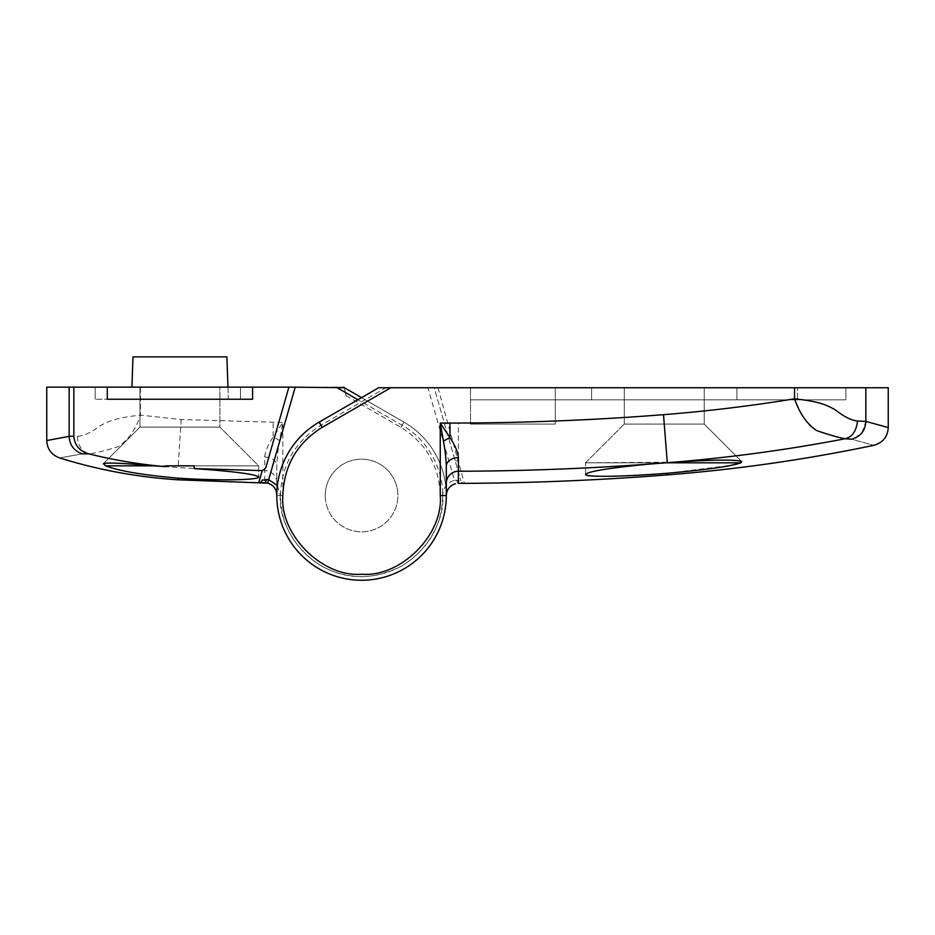 <?xml version="1.0" encoding="UTF-8"?>
<svg xmlns="http://www.w3.org/2000/svg" width="935" height="935" viewBox="0 0 935 935"><rect width="100%" height="100%" fill="white"/><g stroke="black" fill="none" stroke-linecap="round" stroke-linejoin="round"><path stroke-width="0.7" stroke-dasharray="4.67 3.51" d="M344.337 387.698L346.102 395.704L400.905 427.342C426.103 443.096 439.216 465.805 440.256 495.503C443.646 534.61 400.671 577.596 361.553 574.207C322.458 577.596 279.46 534.61 282.849 495.503L276.795 495.503L276.795 465.665C277.04 458.08 277.976 449.747 279.623 440.642L282.849 422.456L273.172 437.007C268.146 444.499 265.341 451.173 264.745 457.016L264.757 470.632L194.211 468.575L165.612 466.705C139.56 464.391 113.965 460.113 88.848 453.872L82.198 453.884C51.928 459.33 51.928 459.33 82.198 453.884C73.947 450.927 69.599 445.083 69.155 436.341L52.477 439.567M346.102 395.704L344.162 387.593L403.932 422.106A84.758 84.758 0 0 1 361.553 580.261A84.758 84.758 0 0 1 276.795 495.503A84.758 84.758 0 0 0 361.553 580.261A84.758 84.758 0 0 0 446.311 495.503A84.758 84.758 0 0 1 361.553 580.261A84.758 84.758 0 0 1 319.174 422.106L378.687 387.744L385.956 387.744L320.997 425.25C295.051 441.495 281.529 464.917 280.43 495.503C280.932 525.4 294.712 548.962 321.769 566.201C347.399 580.284 374.175 580.132 402.12 565.757C428.534 548.763 442.056 525.634 442.676 496.392C443.622 467.149 425.425 437.825 402.12 425.25L357.918 399.736M52.348 439.59L47.673 440.408M344.22 387.137L46.75 387.137M105.713 465.84L258.633 465.84L194.2 465.84L258.633 465.84L219.889 427.096L258.633 465.84L153.948 465.84C123.104 463.117 106.251 462.404 103.376 463.702L139.981 427.096L219.889 427.096L139.981 427.096L139.981 387.137L139.981 427.096L219.889 427.096L219.889 387.137L139.981 387.137L219.889 387.137L139.981 387.137L219.889 387.137L219.889 427.096L139.981 427.096L103.376 463.702L105.713 465.84C118.803 470.971 142.95 475.074 178.118 478.159C220.753 480.987 259.766 479.935 258.633 477.002C255.687 474.22 234.218 471.415 194.211 468.575M325.228 495.503A36.325 36.325 0 0 1 361.553 459.178A36.325 36.325 0 0 1 397.878 495.503A36.325 36.325 0 0 0 361.553 459.178A36.325 36.325 0 0 0 325.228 495.503A36.325 36.325 0 0 0 361.553 531.828A36.325 36.325 0 0 0 397.878 495.503A36.325 36.325 0 0 1 361.553 531.828A36.325 36.325 0 0 1 325.228 495.503A36.325 36.325 0 0 1 361.553 459.178A36.325 36.325 0 0 1 397.878 495.503A36.325 36.325 0 0 1 361.553 531.828A36.325 36.325 0 0 1 325.228 495.503A36.325 36.325 0 0 1 361.553 459.178A36.325 36.325 0 0 1 397.878 495.503A36.325 36.325 0 0 1 361.553 531.828A36.325 36.325 0 0 1 325.228 495.503M258.633 465.84L258.633 477.002L258.633 465.84M95.183 387.137L240.482 387.137L95.183 387.137L95.183 399.245L95.183 387.137M107.291 387.137L252.59 387.137L107.291 387.137L107.291 399.245L107.291 387.137L107.291 399.245L252.59 399.245L252.59 387.137L252.59 399.245L107.291 399.245L252.59 399.245L252.59 387.137M282.849 495.503L282.849 422.456L181.168 419.546L140.46 415.128C117.939 417.583 108.67 420.75 99.262 426.372C90.707 432.73 83.437 436.049 77.441 436.329L69.155 436.341L69.155 387.137M344.162 387.593L343.367 387.137M400.905 427.342L403.932 422.106L361.553 397.632M277.391 485.557L280.43 495.503L276.795 495.503A84.758 84.758 0 0 0 361.553 580.261A84.758 84.758 0 0 0 446.311 495.503L442.676 495.492L446.311 495.492A84.758 84.758 0 0 0 403.932 422.106A84.758 84.758 0 0 1 446.311 495.503L446.311 466.284M240.482 399.245L240.482 387.137L240.482 399.245L95.183 399.245L240.482 399.245M77.441 436.329C77.792 445.2 81.59 451.044 88.848 453.872C95.031 453.253 104.767 450.857 118.067 446.685C128.224 440.151 135.692 429.632 140.46 415.128L140.46 387.137M131.928 387.137L132.98 356.866L226.889 356.866L228.374 399.245L131.508 399.245L228.374 399.245L227.941 387.137M165.612 466.705L153.948 465.84M264.745 457.016A12.108 8.649 0 0 1 276.795 465.665L276.795 494.872L280.43 494.872M624.299 424.069L624.299 387.744L704.207 387.744L624.299 387.744L704.207 387.744L624.299 387.744L624.299 424.069L585.555 462.813L740.999 462.813L741.736 461.598C736.838 459.436 714.352 459.623 674.275 462.159L585.555 462.813L664.247 462.813L585.555 462.813L624.299 424.069L704.207 424.069L704.207 387.744L704.207 424.069L624.299 424.069M704.207 424.069L741.736 461.598L704.207 424.069M617.673 476.102L667.286 473.25L731.357 465.314M664.247 462.813L650 464.029C609.971 467.874 588.489 471.322 585.555 474.372L585.555 462.813L585.555 474.372L592.942 476.032L613.746 476.195M888.25 387.744L434.202 387.744L460.861 480.719L434.202 387.744L385.956 387.744M470.527 387.744L845.871 387.744L470.527 387.744L470.527 424.069L470.527 387.744L470.527 424.069L555.285 424.069L555.285 387.744L555.285 424.069L470.527 424.069L555.285 424.069L555.285 387.744L555.285 424.069L470.527 424.069L470.527 387.744M591.61 387.744L736.897 387.744L591.61 387.744L736.897 387.744L591.61 387.744L591.61 399.853L591.61 387.744L591.61 399.853L736.897 399.853L736.897 387.744L736.897 399.853L591.61 399.853L736.897 399.853L736.897 387.744L736.897 399.853L591.61 399.853L591.61 387.744M437.977 387.744L458.395 461.82L458.419 423.041C526.884 422.83 595.244 420.037 663.499 414.673C707.631 411.19 751.319 405.895 794.54 398.801C807.969 430.17 814.175 429.632 823.419 433.15L845.17 438.749C788.965 449.548 732 457.344 674.275 462.159M888.25 427.54L865.845 421.404L857.512 421.007C851.645 420.505 844.434 416.928 835.867 410.266C825.932 404.142 817.19 401.325 794.54 398.801L794.54 387.744M845.871 399.853L845.871 387.744L845.871 399.853L797.438 399.853L797.438 387.744L797.438 399.853L797.438 387.744L797.438 399.853L845.871 399.853L845.871 387.744L845.871 399.853L845.871 387.744L845.871 399.853L470.527 399.853L845.871 399.853M458.419 423.041L448.11 423.041L444.616 424.046M454.901 459.915L458.395 461.82L464.379 483.348A3.635 3.635 -16 0 1 460.861 480.719L454.433 480.263L455.357 483.769M857.512 421.007C856.951 430.229 852.837 436.142 845.17 438.749L851.692 439.216C881.191 447.374 881.191 447.374 851.692 439.216L860.913 433.957M865.845 387.744L865.845 421.404L862.012 432.66M458.384 483.383A3.635 1.426 89.9 0 1 456.958 480.158M402.12 425.25L403.932 422.106A84.758 84.758 0 0 1 446.311 495.503M279.623 440.642A12.108 3.284 26.6 0 0 273.172 437.007L273.172 422.456M181.168 419.546L178.129 467.5M276.795 482.682A12.108 12.05 0 0 0 264.757 470.632L264.757 482.764M178.118 479.807L178.118 478.159M280.43 495.503C277.169 519.229 301.514 575.516 361.553 576.626C421.603 575.516 445.937 519.229 442.676 495.503C443.143 487.754 447.07 482.682 454.433 480.263L427.903 387.744M320.997 425.25L319.174 422.106A84.758 84.758 0 0 0 276.795 495.503M650 464.029C587.051 468.587 524.021 470.983 460.897 471.24A3.635 3.611 -16 0 1 457.39 468.622M667.274 462.603L663.499 414.673M667.286 473.25L667.286 474.898"/><path stroke-width="1.4" d="M47.673 440.408L46.75 440.56L46.75 387.137L73.842 387.137L73.842 436.177M105.713 465.84L103.376 463.702C106.204 462.404 123.058 463.117 153.948 465.84L105.713 465.84C118.932 470.995 143.067 475.097 178.118 478.159C220.94 480.999 259.766 479.924 258.633 477.002C255.746 474.232 234.276 471.427 194.211 468.575L194.2 465.84L165.67 465.84L165.67 466.705C139.759 464.414 114.163 460.137 88.883 453.872L88.848 453.872C113.965 460.113 139.56 464.391 165.612 466.705L165.67 466.705M194.211 468.575L262.209 470.609L265.727 467.967L288.903 387.137L73.842 387.137M265.727 467.967L288.903 387.137L344.337 387.698M178.118 478.159L178.118 479.807C137.702 477.236 98.163 469.943 59.501 457.893C51.402 454.749 47.147 448.964 46.75 440.56L69.155 436.341L73.83 436.177C74.695 445.387 79.639 451.266 88.661 453.814L88.883 453.872M361.553 397.632L343.367 387.137M295.203 387.137L268.684 479.643L277.391 485.557M107.291 387.137L107.291 399.245L252.59 399.245L252.59 387.137M178.118 479.807L267.761 483.161L268.684 479.643L262.256 480.087A3.635 3.635 16 0 1 258.726 482.717L264.757 482.764A3.635 1.414 -89.7 0 0 266.183 479.538M262.209 470.609L258.726 482.717M88.661 453.814L82.198 453.884C51.928 459.33 51.928 459.33 82.198 453.884C73.912 450.799 69.564 444.955 69.155 436.341L69.155 387.137M260.923 482.74L267.761 483.161C273.429 485.02 276.444 488.923 276.795 494.872L276.795 495.503A84.758 84.758 0 0 0 361.553 580.261A84.758 84.758 0 0 0 446.311 495.503L446.311 466.284C446.077 458.699 445.13 450.354 443.482 441.25L440.256 423.052L449.945 437.615C454.983 445.118 457.799 451.792 458.395 457.636L458.384 471.24C522.338 471.053 586.21 468.645 650 464.029L674.275 462.159C714.387 459.623 736.874 459.436 741.736 461.598L740.999 462.813L664.247 462.813M194.2 465.84L165.67 465.84M153.948 465.84L165.612 466.705M276.795 494.86L276.795 494.872C276.433 488.923 273.417 485.02 267.761 483.161M227.941 387.137L226.889 356.866L132.98 356.866L131.928 387.137M322.201 427.342L319.174 422.106L378.687 387.744L390.795 387.744L322.201 427.342C297.014 443.096 283.901 465.805 282.849 495.503C279.46 534.61 322.446 577.596 361.553 574.207C400.659 577.596 443.646 534.61 440.256 495.503L446.311 495.503C446.673 489.543 449.688 485.639 455.357 483.769L455.357 483.769C449.688 485.639 446.673 489.543 446.311 495.492M731.357 465.314L740.999 462.813C730.258 466.425 705.68 469.908 667.286 473.25C624.264 476.757 584.328 477.376 585.555 474.372C588.477 471.322 609.959 467.874 650 464.029M613.746 476.195L617.673 476.102M390.795 387.744L888.25 387.744L888.25 427.54C887.712 436.715 882.897 442.641 873.816 445.317C805.596 459.599 736.757 469.452 667.286 474.898L667.286 473.25M440.256 495.503L440.256 423.052L449.945 423.052C521.239 423.052 592.428 420.259 663.499 414.673C707.398 411.213 751.085 405.93 794.54 398.801C816.874 401.162 826.657 404.493 835.867 410.266C844.328 416.87 851.551 420.446 857.512 421.007L865.845 421.404L888.25 427.54M862.012 432.66L860.913 433.957M865.845 387.744L865.845 421.404C865.272 430.638 860.551 436.575 851.692 439.216C881.191 447.374 881.191 447.374 851.692 439.216L845.17 438.749C852.217 437.007 856.331 431.093 857.512 421.007M794.54 387.744L794.54 398.801C799.402 413.118 806.695 423.684 816.442 430.486C829.532 434.985 839.116 437.732 845.17 438.749C788.965 449.548 732 457.344 674.275 462.159M319.174 422.106A84.758 84.758 0 0 0 276.795 495.503A84.758 84.758 0 0 1 319.174 422.106M667.286 474.898C597.757 480.345 528.123 483.173 458.384 483.383L462.171 483.372L458.384 483.383L458.384 471.24A12.108 12.05 0 0 0 446.311 483.29M464.379 483.348L462.171 483.372M446.311 466.284A12.108 8.649 180 0 1 458.395 457.636M357.918 399.736L336.109 387.137M667.274 462.603L663.499 414.673M449.945 423.052L449.945 437.615A12.108 3.284 153.4 0 0 443.482 441.25"/></g></svg>
